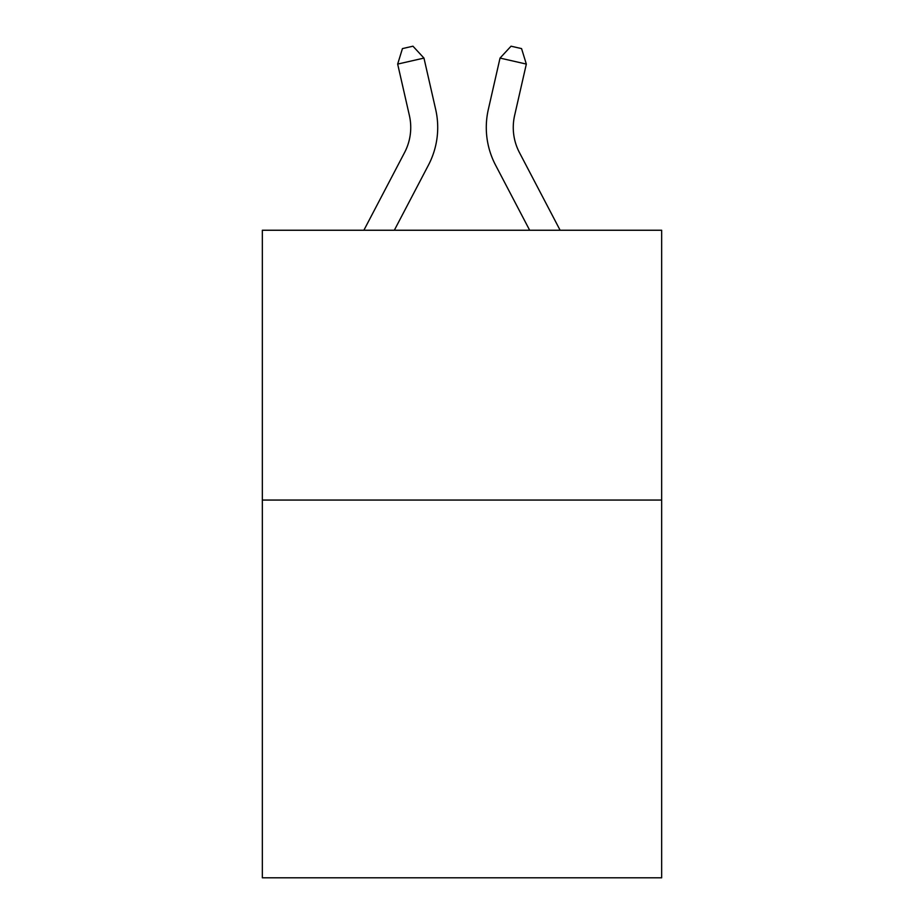 <?xml version="1.0" encoding="UTF-8"?>
<svg xmlns="http://www.w3.org/2000/svg" width="924" height="924" viewBox="0 0 924 924"><rect width="100%" height="100%" fill="white"/><g stroke="black" fill="none" stroke-linecap="round" stroke-linejoin="round"><path stroke-width="1.39" d="M661.665 500.057L661.665 877.8L262.335 877.8L262.335 230.249L661.665 230.249L661.665 500.057L262.335 500.057M435.689 109.517L423.966 58.085L435.689 109.517A80.942 80.942 0 0 1 428.47 165.061L394.329 230.249M560.129 230.249L519.427 152.541A53.962 53.962 0 0 1 514.61 115.512L526.333 64.079L500.034 58.085L488.311 109.517A80.942 80.942 0 0 0 495.53 165.061L529.671 230.249M526.333 64.079L521.563 48.602L511.041 46.2L500.034 58.085L488.311 109.517M519.427 152.541A53.962 53.962 0 0 1 514.61 115.512A53.962 53.962 0 0 0 519.427 152.541A53.962 53.962 0 0 1 514.61 115.512A53.962 53.962 0 0 0 519.427 152.541A53.962 53.962 0 0 1 514.61 115.512A53.962 53.962 0 0 0 519.427 152.541M363.871 230.249L404.573 152.541A53.962 53.962 0 0 0 409.39 115.512L397.667 64.079L402.437 48.602L412.959 46.2L423.966 58.085L397.667 64.079M404.573 152.541A53.962 53.962 0 0 0 409.39 115.512A53.962 53.962 0 0 1 404.573 152.541"/></g></svg>
